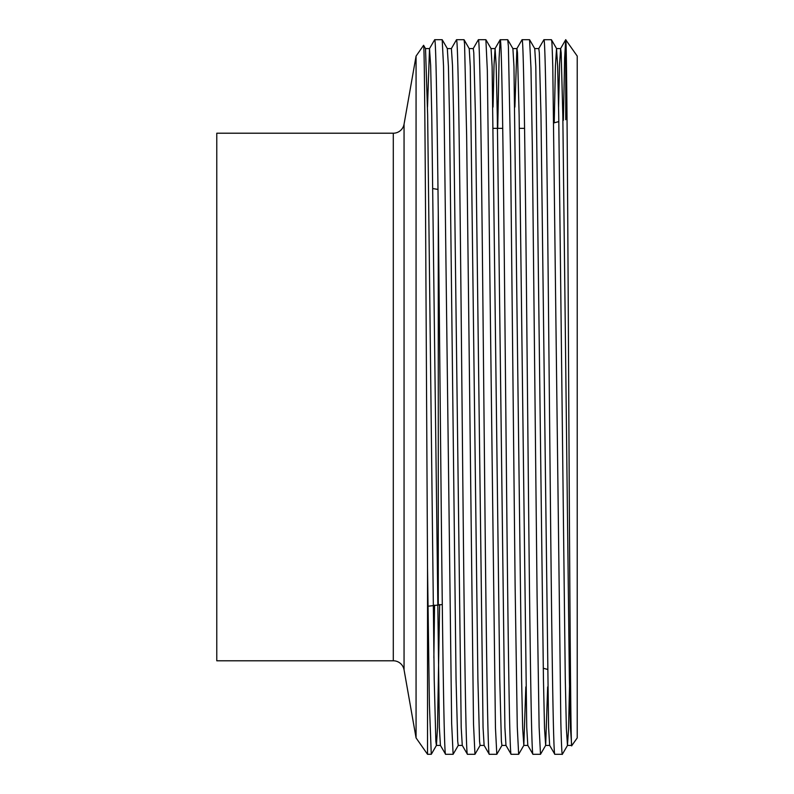 <?xml version="1.0" encoding="UTF-8"?>
<svg xmlns="http://www.w3.org/2000/svg" width="794" height="794" viewBox="0 0 794 794"><rect width="100%" height="100%" fill="white"/><g stroke="black" fill="none" stroke-linecap="round" stroke-linejoin="round"><path stroke-width="1.19" d="M442.298 604.532L427.986 606.239M437.99 189.419L432.79 188.565M524.556 128.36L519.336 128.36M502.711 128.36L493.392 128.36M553.835 122.921L558.827 121.581M543.255 668.25L547.374 669.352M393.298 660.787L393.298 133.213L216.772 133.213L216.772 660.787L393.298 660.787A10.927 10.927 0 0 1 404.057 669.808L416.066 737.914L416.066 56.086L423.589 45.327L425.524 48.613L427.648 115.11L434.199 678.89L435.846 741.199L436.382 745.427L440.481 745.427M393.298 133.213A10.927 10.927 0 0 0 404.057 124.192L416.066 56.086M569.506 686.919L568.514 729.646L567.462 745.427L566.37 728.376L565.278 678.89L558.718 115.11L557.656 66.557L556.534 48.573L560.633 48.573L561.169 52.801L562.817 115.11L569.367 678.89L570.429 727.443L571.71 745.745L577.228 737.914L577.228 56.086L565.695 39.75L564.633 58.121L563.373 120.36M571.74 745.755C570.727 751.868 569.725 582.439 568.732 393.804C567.73 205.557 566.747 36.633 565.755 39.7L565.755 119.725M567.521 745.387L562.341 754.3C562.043 755.61 561.418 746.896 560.832 721.597L552.783 66.686C551.899 37.517 551.87 42.608 551.413 39.7L543.91 39.7L538.729 48.613M556.594 48.613L551.413 39.7M562.341 754.3L554.827 754.3L549.656 745.387L548.585 727.443L540.972 115.11L539.325 52.801L538.789 48.573L534.69 48.573M554.827 754.3C553.378 756.583 551.909 651.616 550.46 507.416L548.277 286.584C546.828 142.384 545.359 37.417 543.91 39.7M547.661 686.919L545.667 745.387L540.496 754.3L539.126 727.235L537.091 596.433L532.317 146.106L530.978 68.244L529.568 39.7L522.065 39.7L516.884 48.613L514.899 107.081M545.667 745.387L544.525 728.376L543.433 678.89L535.811 66.557L534.749 48.613L529.568 39.7M540.496 754.3L532.982 754.3L527.812 745.387L526.74 727.443L519.127 115.11L517.48 52.801L516.944 48.573L512.845 48.573M532.982 754.3C531.533 756.583 530.064 651.616 528.615 507.416L526.432 286.584C524.983 142.384 523.514 37.417 522.065 39.7M525.817 686.919L523.822 745.387L518.651 754.3L517.281 727.016L515.108 585.019L510.621 156.894L508.388 46.241L507.723 39.7L500.16 39.75L499.098 58.121L497.719 128.36M523.822 745.387L522.68 728.376L521.589 678.89L513.966 66.557L512.904 48.613L507.723 39.7M518.651 754.3L511.138 754.3L505.967 745.387L504.895 727.443L497.282 115.11L496.19 65.624L495.099 48.573L494.047 64.354L493.044 107.081M511.138 754.3C509.688 756.583 508.22 651.616 506.771 507.416L504.587 286.584C503.138 142.384 501.669 37.417 500.22 39.7M501.977 745.387L496.806 754.3L495.446 727.661L487.337 70.507L485.878 39.7L478.375 39.7L473.194 48.613M506.016 745.427L501.927 745.427L501.391 741.199L499.744 678.89L492.121 66.557L491.059 48.613L485.878 39.7M496.806 754.3L489.293 754.3L484.122 745.387L483.05 727.443L475.437 115.11L473.79 52.801L473.254 48.573L469.155 48.573M489.293 754.3C487.844 756.583 486.375 651.616 484.926 507.416L482.742 286.584C481.293 142.384 479.824 37.417 478.375 39.7M480.132 745.387L474.961 754.3L473.512 723.949L466.644 135.734L464.569 43.978L464.033 39.7L456.52 39.7L451.349 48.613M484.171 745.427L480.082 745.427L479.546 741.199L477.889 678.89L470.276 66.557L469.214 48.613L464.033 39.7M474.961 754.3L467.448 754.3L462.267 745.387L461.205 727.443L453.592 115.11L452.501 65.624L451.409 48.573L447.31 48.573L448.431 66.557L449.493 115.11L456.044 678.89L457.701 741.199L458.237 745.427L462.326 745.427M467.448 754.3C465.999 756.583 464.53 651.616 463.081 507.416C461.632 364.615 460.163 194.778 458.714 107.934C457.979 63.093 457.255 40.345 456.52 39.7M458.287 745.387L453.116 754.3L451.657 723.572L443.538 66.18L442.189 39.7L434.685 39.7L429.504 48.613L427.509 107.081M447.369 48.613L442.189 39.7M453.116 754.3L445.603 754.3L440.422 745.387L439.36 727.443L431.747 115.11L430.656 65.624L429.504 48.613M445.603 754.3C444.154 756.583 442.685 651.616 441.236 507.416L439.052 286.584C437.593 142.384 436.134 37.417 434.685 39.7M434.566 605.147L433.871 657.898M439.628 604.532L437.514 727.443L436.442 745.387L431.321 754.25L427.529 754.3L427.529 567.968L425.574 217.04C424.909 111.438 424.254 43.253 423.589 45.327M416.066 737.914L427.529 754.3M431.271 754.3L429.395 704.119L427.529 567.968M438.268 604.532L438.268 213.01M560.633 48.573L559.581 64.354L558.589 107.081M556.534 48.573L555.443 65.624L554.232 122.812M404.057 669.808L404.057 124.192M560.574 48.613L565.695 39.75M495.039 48.613L500.16 39.75M567.462 745.427L571.561 745.427M545.617 745.427L549.706 745.427M523.772 745.427L527.861 745.427M491 48.573L495.099 48.573M425.465 48.573L429.564 48.573"/></g></svg>
